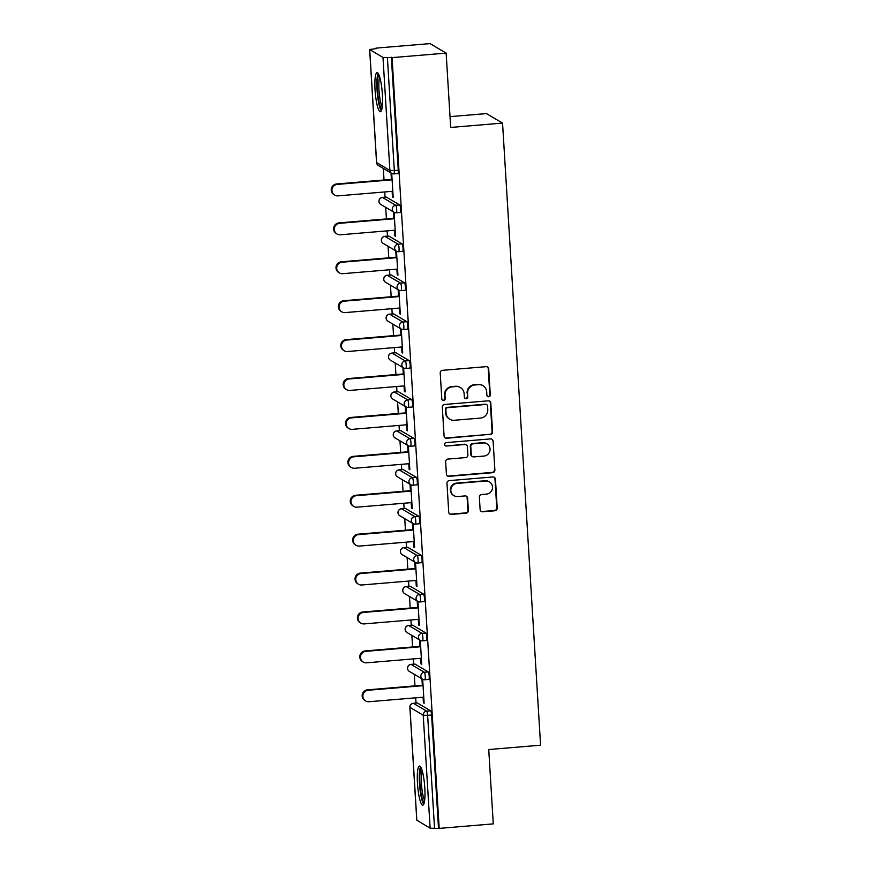 <?xml version="1.0" encoding="UTF-8"?>
<svg xmlns="http://www.w3.org/2000/svg" width="872" height="872" viewBox="0 0 872 872"><rect width="100%" height="100%" fill="white"/><g stroke="black" fill="none" stroke-linecap="round" stroke-linejoin="round"><path stroke-width="1.31" d="M488.702 396.782A1.733 1.69 120.6 0 0 490.293 394.929L488.702 368.911A2.474 2.409 120.6 0 0 486.129 366.665L442.496 370.328A2.474 2.409 120.6 0 0 440.218 372.976L441.81 398.984A1.733 1.69 120.6 0 0 443.608 400.564A1.733 1.69 120.6 0 0 445.211 398.7L445.003 395.332A7.913 7.717 120.6 0 1 452.274 386.852L455.914 386.547A7.913 7.717 120.6 0 1 464.144 393.73L464.351 397.098A1.733 1.69 120.6 0 0 466.16 398.668A1.733 1.69 120.6 0 0 467.752 396.815L467.545 393.446A7.913 7.717 120.6 0 1 474.815 384.966L478.456 384.661A7.913 7.717 120.6 0 1 486.685 391.844L486.892 395.212A1.733 1.69 120.6 0 0 488.702 396.782M487.492 396.4A1.733 1.69 120.6 0 0 489.824 394.656L488.233 368.638A2.474 2.409 120.6 0 0 487.285 366.861M442.409 400.183A1.733 1.69 120.6 0 0 444.731 398.428L445.003 395.332M464.95 398.286A1.733 1.69 120.6 0 0 467.283 396.542L467.545 393.446M424.795 787.787A19.642 3.499 -94.8 0 0 419.487 766.052A19.642 3.499 -94.8 0 0 417.47 783.459A19.642 3.499 -94.8 0 0 422.767 805.194A19.642 3.499 -94.8 0 0 424.795 787.787M382.383 94.35A19.642 3.499 -94.8 0 0 377.075 72.616A19.642 3.499 -94.8 0 0 375.058 90.023A19.642 3.499 -94.8 0 0 380.356 111.758A19.642 3.499 -94.8 0 0 382.383 94.35M480.123 509.542A2.474 2.409 120.6 0 0 482.696 511.788L494.936 510.763A2.474 2.409 120.6 0 0 497.214 508.103L495.449 479.219A2.474 2.409 120.6 0 0 492.876 476.973L449.243 480.625A2.474 2.409 120.6 0 0 446.965 483.273L448.731 512.169A2.474 2.409 120.6 0 0 451.304 514.415L466.095 513.172A2.474 2.409 120.6 0 0 468.373 510.523L467.61 498.163A2.474 2.409 120.6 0 0 465.038 495.917L457.702 496.528A6.616 6.453 120.6 0 1 450.998 488.538A6.616 6.453 120.6 0 1 456.906 483.426L485.628 481.017A6.616 6.453 120.6 0 1 492.331 489.007A6.616 6.453 120.6 0 1 486.423 494.119L481.638 494.522A2.474 2.409 120.6 0 0 479.371 497.171L480.123 509.542M369.706 49.606L376.628 162.595L389.904 170.443L382.993 57.443L369.641 49.519L376.66 48.549L375.963 48.123L430.038 43.6L446.137 53.105L450.682 127.443L502.545 123.094L540.586 745.2L488.734 749.538L493.28 823.877L439.194 828.4L392.062 57.628L387.397 57.552L394.308 170.541L398.264 170.214L391.354 57.214M446.137 53.105L392.062 57.628M490.282 434.616A2.474 2.409 120.6 0 0 492.56 431.956L490.783 403.071A2.474 2.409 120.6 0 0 488.211 400.826L444.589 404.477A2.474 2.409 120.6 0 0 442.311 407.126L444.077 436.022A2.474 2.409 120.6 0 0 446.649 438.267L489.813 434.332A2.474 2.409 120.6 0 0 492.081 431.684L490.315 402.788A2.474 2.409 120.6 0 0 489.377 401.022M493.116 441.145L494.882 470.03A2.474 2.409 120.6 0 1 492.615 472.689L448.982 476.341A2.474 2.409 120.6 0 1 446.41 474.096L445.647 461.724A2.474 2.409 120.6 0 1 447.925 459.075L465.615 457.593A2.474 2.409 120.6 0 0 467.893 454.944L467.392 446.747A2.474 2.409 120.6 0 0 464.82 444.502L446.399 446.039A1.733 1.69 120.6 0 1 444.644 443.946A1.733 1.69 120.6 0 1 446.181 442.616L490.544 438.899A2.474 2.409 120.6 0 1 493.116 441.145L494.882 470.03M502.545 123.094L486.445 113.589L450.017 116.641M382.993 57.443L387.397 57.552M439.194 828.4L430.136 828.215L416.838 820.203M416.02 703.072L415.693 697.818M414.963 685.872L414.255 674.296M413.633 664.159L413.317 658.905M412.587 646.959L411.878 635.394M411.257 625.246L410.93 619.992M410.2 608.046L409.502 596.481M408.881 586.333L408.554 581.079M407.824 569.133L407.115 557.568M406.494 547.42L406.178 542.166M405.447 530.22L404.739 518.655M404.118 508.507L403.791 503.253M403.06 491.307L402.352 479.742M401.741 469.594L401.414 464.34M400.684 452.394L399.976 440.829M399.354 430.681L399.038 425.427M398.308 413.481L397.599 401.916M396.978 391.768L396.651 386.514M395.921 374.568L395.212 363.003M394.602 352.855L394.275 347.601M393.545 335.655L392.836 324.09M392.215 313.953L391.899 308.688M391.168 296.742L390.46 285.177M389.839 275.04L389.512 269.775M388.781 257.829L388.073 246.264M387.451 236.127L387.135 230.862M386.405 218.916L385.697 207.351M385.075 197.214L384.759 191.949M384.029 180.003L383.32 168.438M391.408 179.392L391.027 173.277L391.735 173.692L393.185 197.388L392.476 196.974L393.152 196.919M392.138 191.339L392.476 196.974M417.198 703.006A3.782 0.676 85.2 0 1 417.285 702.963A3.782 0.676 85.2 0 1 417.372 702.985L430.648 710.833A3.782 0.676 85.2 0 1 431.586 714.986L427.629 715.323L434.539 828.313M438.496 827.986L431.586 714.986M398.264 170.214A3.782 0.676 85.2 0 1 397.872 173.561A3.782 0.676 85.2 0 1 397.785 173.539M414.821 664.093A3.782 0.676 85.2 0 1 414.898 664.05A3.782 0.676 85.2 0 1 414.985 664.072L428.272 671.92A3.782 0.676 85.2 0 1 429.198 676.073A3.782 0.676 85.2 0 1 428.817 679.43A3.782 0.676 85.2 0 1 428.73 679.397M412.445 625.18A3.782 0.676 85.2 0 1 412.521 625.137A3.782 0.676 85.2 0 1 412.609 625.159L425.896 633.007A3.782 0.676 85.2 0 1 426.822 637.159A3.782 0.676 85.2 0 1 426.43 640.517A3.782 0.676 85.2 0 1 426.353 640.484M410.058 586.267A3.782 0.676 85.2 0 1 410.145 586.224A3.782 0.676 85.2 0 1 410.232 586.257L423.509 594.094A3.782 0.676 85.2 0 1 424.446 598.247A3.782 0.676 85.2 0 1 424.054 601.604A3.782 0.676 85.2 0 1 423.966 601.582M407.682 547.354A3.782 0.676 85.2 0 1 407.758 547.311A3.782 0.676 85.2 0 1 407.845 547.344L421.132 555.181A3.782 0.676 85.2 0 1 422.059 559.334A3.782 0.676 85.2 0 1 421.677 562.691A3.782 0.676 85.2 0 1 421.59 562.669M405.306 508.441A3.782 0.676 85.2 0 1 405.382 508.409A3.782 0.676 85.2 0 1 405.469 508.431L418.756 516.268A3.782 0.676 85.2 0 1 419.683 520.431A3.782 0.676 85.2 0 1 419.29 523.778A3.782 0.676 85.2 0 1 419.214 523.756M402.918 469.528A3.782 0.676 85.2 0 1 403.006 469.496A3.782 0.676 85.2 0 1 403.093 469.518L416.369 477.355A3.782 0.676 85.2 0 1 417.307 481.518A3.782 0.676 85.2 0 1 416.914 484.865A3.782 0.676 85.2 0 1 416.827 484.843M400.542 430.615A3.782 0.676 85.2 0 1 400.619 430.583A3.782 0.676 85.2 0 1 400.706 430.605L413.993 438.442A3.782 0.676 85.2 0 1 414.919 442.605A3.782 0.676 85.2 0 1 414.538 445.952A3.782 0.676 85.2 0 1 414.451 445.93M398.166 391.702A3.782 0.676 85.2 0 1 398.242 391.67A3.782 0.676 85.2 0 1 398.33 391.692L411.606 399.529A3.782 0.676 85.2 0 1 412.543 403.692A3.782 0.676 85.2 0 1 412.151 407.039A3.782 0.676 85.2 0 1 412.064 407.017M395.779 352.789A3.782 0.676 85.2 0 1 395.866 352.757A3.782 0.676 85.2 0 1 395.953 352.779L409.23 360.616A3.782 0.676 85.2 0 1 410.167 364.779A3.782 0.676 85.2 0 1 409.775 368.126A3.782 0.676 85.2 0 1 409.687 368.104M393.403 313.876A3.782 0.676 85.2 0 1 393.479 313.844A3.782 0.676 85.2 0 1 393.566 313.865L406.853 321.703A3.782 0.676 85.2 0 1 407.78 325.866A3.782 0.676 85.2 0 1 407.398 329.213A3.782 0.676 85.2 0 1 407.311 329.191M391.016 274.963A3.782 0.676 85.2 0 1 391.103 274.931A3.782 0.676 85.2 0 1 391.19 274.953L404.466 282.79A3.782 0.676 85.2 0 1 405.404 286.953A3.782 0.676 85.2 0 1 405.011 290.3A3.782 0.676 85.2 0 1 404.924 290.278M388.64 236.05A3.782 0.676 85.2 0 1 388.727 236.018A3.782 0.676 85.2 0 1 388.814 236.04L402.09 243.877A3.782 0.676 85.2 0 1 403.028 248.04A3.782 0.676 85.2 0 1 402.635 251.387A3.782 0.676 85.2 0 1 402.548 251.365M386.263 197.137A3.782 0.676 85.2 0 1 386.34 197.105A3.782 0.676 85.2 0 1 386.427 197.127L399.714 204.964A3.782 0.676 85.2 0 1 400.64 209.127A3.782 0.676 85.2 0 1 400.259 212.474A3.782 0.676 85.2 0 1 400.172 212.452M394.515 230.252L394.863 235.887L395.561 236.301L394.111 212.605L393.414 212.19L393.784 218.305M396.902 269.165L397.24 274.8L397.948 275.214L396.498 251.518L395.79 251.103L396.161 257.218M399.278 308.067L399.627 313.713L400.324 314.127L398.875 290.43L398.177 290.016L398.548 296.12M401.654 346.98L402.003 352.626L402.701 353.04L401.251 329.344L400.553 328.929L400.924 335.033M404.041 385.893L404.379 391.539L405.088 391.953L403.638 368.257L402.929 367.842L403.311 373.946M406.417 424.806L406.766 430.452L407.464 430.866L406.014 407.17L405.317 406.755L405.687 412.859M408.794 463.719L409.142 469.365L409.84 469.779L408.401 446.083L407.693 445.668L408.063 451.772M411.181 502.632L411.519 508.278L412.227 508.692L410.777 484.996L410.069 484.581L410.45 490.685M413.557 541.545L413.906 547.191L414.603 547.605L413.154 523.909L412.456 523.494L412.827 529.598M415.933 580.458L416.282 586.093L416.99 586.518L415.541 562.822L414.832 562.396L415.203 568.511M418.32 619.371L418.658 625.006L419.367 625.431L417.917 601.735L417.208 601.309L417.59 607.424M420.696 658.284L421.045 663.919L421.743 664.344L420.293 640.648L419.596 640.222L419.966 646.337M423.073 697.197L423.421 702.832L424.13 703.246L422.68 679.55L421.972 679.135L422.342 685.25M394.863 235.887L395.539 235.832M397.24 274.8L397.915 274.745M399.627 313.713L400.292 313.658M402.003 352.626L402.679 352.571M404.379 391.539L405.055 391.484M406.766 430.452L407.431 430.387M409.142 469.365L409.818 469.3M411.519 508.278L412.194 508.213M413.906 547.191L414.582 547.125M416.282 586.093L416.958 586.038M418.658 625.006L419.334 624.952M421.045 663.919L421.721 663.865M423.421 702.832L424.097 702.778M482.957 385.686L482.488 385.402A7.913 7.717 120.6 0 0 477.987 384.389L478.456 384.661M467.076 393.174A7.913 7.717 120.6 0 1 474.346 384.694L477.987 384.389M460.416 387.571L459.947 387.299A7.913 7.717 120.6 0 0 455.446 386.274L455.914 386.547M444.535 395.06A7.913 7.717 120.6 0 1 451.805 386.579L455.446 386.274M445.014 437.798A2.474 2.409 120.6 0 0 446.181 437.984L489.813 434.332M487.557 406.047A1.733 1.69 120.6 0 0 485.759 404.477L447.456 407.682A1.733 1.69 120.6 0 0 445.865 409.535L446.083 413.088A7.913 7.717 120.6 0 0 454.323 420.271L480.494 418.08A7.913 7.717 120.6 0 0 487.775 409.6L487.557 406.047M486.74 404.695L486.271 404.423A1.733 1.69 120.6 0 0 485.29 404.194L485.759 404.477M449.821 419.247L449.353 418.974A7.913 7.717 120.6 0 1 445.614 412.816L445.396 409.262A1.733 1.69 120.6 0 1 446.987 407.409L485.29 404.194M447.347 475.861A2.474 2.409 120.6 0 0 448.513 476.058L492.135 472.406A2.474 2.409 120.6 0 0 494.413 469.757M466.226 444.818L465.757 444.535A2.474 2.409 120.6 0 0 464.351 444.219L446.399 446.039M445.189 445.657A1.733 1.69 120.6 0 0 445.93 445.766M483.982 456.056A6.616 6.453 120.6 0 0 486.936 443.815A6.616 6.453 120.6 0 0 483.175 442.954L473.06 443.804A2.474 2.409 120.6 0 0 470.782 446.453L471.283 454.661A2.474 2.409 120.6 0 0 473.856 456.906L483.982 456.056M486.936 443.815L486.467 443.543A6.616 6.453 120.6 0 0 482.707 442.682L483.175 442.954M472.45 456.59L471.981 456.307A2.474 2.409 120.6 0 1 470.815 454.388L470.313 446.181A2.474 2.409 120.6 0 1 472.591 443.532L482.707 442.682M492.647 440.861A2.474 2.409 120.6 0 0 491.71 439.096M489.388 481.878L488.92 481.606A6.616 6.453 120.6 0 0 485.159 480.745L485.628 481.017M453.941 495.667L453.473 495.394A6.616 6.453 120.6 0 1 456.438 483.153L485.159 480.745M449.68 513.935A2.474 2.409 120.6 0 0 450.835 514.131L465.626 512.9A2.474 2.409 120.6 0 0 467.893 510.24L467.141 497.879A2.474 2.409 120.6 0 0 466.204 496.103M481.061 511.308A2.474 2.409 120.6 0 0 482.227 511.504L494.468 510.48A2.474 2.409 120.6 0 0 496.746 507.831L494.98 478.935A2.474 2.409 120.6 0 0 494.032 477.169M336.581 183.981L337.29 184.395A5.788 5.657 120.6 0 0 334.695 195.121L333.987 194.707A5.788 5.657 -59.4 0 1 336.581 183.981L392.084 179.327M334.695 195.121A5.788 5.657 120.6 0 0 337.987 195.873L392.814 191.273M337.29 184.395L392.106 179.806M338.968 222.894L339.666 223.308A5.788 5.657 120.6 0 0 337.072 234.034L336.374 233.62A5.788 5.657 -59.4 0 1 338.968 222.894L394.46 218.24M337.072 234.034A5.788 5.657 120.6 0 0 340.374 234.786L395.19 230.186M339.666 223.308L394.493 218.719M341.344 261.807L342.053 262.221A5.788 5.657 120.6 0 0 339.459 272.947L338.75 272.533A5.788 5.657 -59.4 0 1 341.344 261.807L396.836 257.153M339.459 272.947A5.788 5.657 120.6 0 0 342.75 273.688L397.567 269.099M342.053 262.221L396.869 257.632M343.721 300.72L344.429 301.134A5.788 5.657 120.6 0 0 341.835 311.86L341.126 311.446A5.788 5.657 -59.4 0 1 343.721 300.72L399.223 296.066M341.835 311.86A5.788 5.657 120.6 0 0 345.127 312.601L399.954 308.012M344.429 301.134L399.245 296.545M346.108 339.633L346.805 340.047A5.788 5.657 120.6 0 0 344.211 350.773L343.514 350.348A5.788 5.657 -59.4 0 1 346.108 339.633L401.6 334.979M344.211 350.773A5.788 5.657 120.6 0 0 347.514 351.514L402.33 346.925M346.805 340.047L401.632 335.458M348.484 378.546L349.192 378.96A5.788 5.657 120.6 0 0 346.598 389.686L345.89 389.261A5.788 5.657 -59.4 0 1 348.484 378.546L403.976 373.892M346.598 389.686A5.788 5.657 120.6 0 0 349.89 390.427L404.706 385.838M349.192 378.96L404.009 374.371M381.892 108.935A16.993 3.019 85.2 0 1 379.996 105.665A16.993 3.019 85.2 0 1 377.402 87.44A16.993 3.019 85.2 0 1 379.058 75.145M379.756 77.205A15.74 2.801 -94.8 0 0 378.971 89.729A15.74 2.801 -94.8 0 0 381.282 104.553A15.74 2.801 -94.8 0 0 382.241 106.787M378.175 73.401A19.511 3.477 -94.8 0 0 376.987 88.715A19.511 3.477 -94.8 0 0 379.898 107.692A19.511 3.477 -94.8 0 0 381.315 110.799M424.304 802.371A16.993 3.019 85.2 0 1 422.408 799.101A16.993 3.019 85.2 0 1 419.814 780.876A16.993 3.019 85.2 0 1 421.47 768.581M422.168 770.641A15.74 2.801 -94.8 0 0 421.383 783.165A15.74 2.801 -94.8 0 0 423.694 797.989A15.74 2.801 -94.8 0 0 424.653 800.224M420.587 766.837A19.511 3.477 -94.8 0 0 419.399 782.151A19.511 3.477 -94.8 0 0 422.31 801.128A19.511 3.477 -94.8 0 0 423.727 804.246M350.86 417.448L351.569 417.873A5.788 5.657 120.6 0 0 348.974 428.599L348.266 428.174A5.788 5.657 -59.4 0 1 350.86 417.448L406.363 412.805M348.974 428.599A5.788 5.657 120.6 0 0 352.266 429.34L407.093 424.751M351.569 417.873L406.385 413.274M353.247 456.361L353.945 456.786A5.788 5.657 120.6 0 0 351.351 467.501L350.653 467.087A5.788 5.657 -59.4 0 1 353.247 456.361L408.739 451.718M351.351 467.501A5.788 5.657 120.6 0 0 354.653 468.253L409.469 463.664M353.945 456.786L408.772 452.187M355.623 495.274L356.332 495.699A5.788 5.657 120.6 0 0 353.738 506.414L353.029 506A5.788 5.657 -59.4 0 1 355.623 495.274L411.126 490.631M353.738 506.414A5.788 5.657 120.6 0 0 357.03 507.166L411.857 502.577M356.332 495.699L411.148 491.1M358 534.187L358.708 534.601A5.788 5.657 120.6 0 0 356.114 545.327L355.416 544.913A5.788 5.657 -59.4 0 1 358 534.187L413.502 529.544M356.114 545.327A5.788 5.657 120.6 0 0 359.406 546.079L414.233 541.49M358.708 534.601L413.535 530.013M360.387 573.1L361.084 573.514A5.788 5.657 120.6 0 0 358.49 584.24L357.793 583.826A5.788 5.657 -59.4 0 1 360.387 573.1L415.879 568.457M358.49 584.24A5.788 5.657 120.6 0 0 361.793 584.992L416.609 580.403M361.084 573.514L415.911 568.926M362.763 612.013L363.471 612.427A5.788 5.657 120.6 0 0 360.877 623.153L360.169 622.739A5.788 5.657 -59.4 0 1 362.763 612.013L418.266 607.37M360.877 623.153A5.788 5.657 120.6 0 0 364.169 623.905L418.996 619.316M363.471 612.427L418.288 607.839M365.15 650.926L365.848 651.34A5.788 5.657 120.6 0 0 363.253 662.066L362.556 661.652A5.788 5.657 -59.4 0 1 365.15 650.926L420.642 646.283M363.253 662.066A5.788 5.657 120.6 0 0 366.545 662.818L421.372 658.229M365.848 651.34L420.675 646.752M367.526 689.839L368.224 690.253A5.788 5.657 120.6 0 0 365.63 700.979L364.932 700.565A5.788 5.657 -59.4 0 1 367.526 689.839L423.018 685.196M365.63 700.979A5.788 5.657 120.6 0 0 368.932 701.731L423.748 697.142M368.224 690.253L423.051 685.664M376.617 162.432L376.628 162.595A3.782 3.684 120.6 0 0 378.404 165.538L391.692 173.386A3.782 3.684 120.6 0 0 393.839 173.866A3.782 0.676 85.2 0 0 393.926 173.888A3.782 0.676 85.2 0 0 394.308 170.541L389.904 170.443A3.782 3.684 120.6 0 0 391.692 173.386A3.782 3.782 0 0 0 393.926 173.888L397.872 173.561M430.136 828.215L423.225 715.214L409.938 707.366L416.849 820.367M417.372 702.985L413.415 703.323A3.782 3.684 -59.4 0 0 409.938 707.366L409.938 707.203M413.241 703.333A3.782 0.676 85.2 0 1 413.328 703.301A3.782 0.676 85.2 0 1 413.415 703.323L426.702 711.16A3.782 0.676 -94.8 0 1 427.629 715.323L423.225 715.214A3.782 3.684 -59.4 0 1 426.702 711.16L430.648 710.833M386.427 197.127L382.481 197.454L395.757 205.302L399.714 204.964M396.695 209.454A3.782 0.676 -94.8 0 0 395.757 205.302A3.782 3.684 -59.4 0 0 392.28 209.356A3.782 3.684 120.6 0 0 396.215 212.779A3.782 0.676 85.2 0 0 396.302 212.801A3.782 0.676 85.2 0 0 396.695 209.454M380.781 204.451A3.782 3.684 120.6 0 1 379.004 201.508A3.782 3.684 -59.4 0 1 382.481 197.454A3.782 0.676 85.2 0 0 382.394 197.432A3.782 3.782 0 0 0 380.781 204.451L394.068 212.299A3.782 3.782 0 0 0 396.302 212.801L400.259 212.474M382.307 197.475A3.782 0.676 85.2 0 1 382.394 197.432L386.34 197.105M388.814 236.04L384.857 236.367L398.144 244.215L402.09 243.877M391.19 274.953L387.233 275.28L400.521 283.127L404.466 282.79M393.566 313.865L389.62 314.192L402.897 322.041L406.853 321.703M395.953 352.779L391.997 353.106L405.284 360.954L409.23 360.616M398.33 391.692L394.373 392.019L407.66 399.867L411.606 399.529M400.706 430.605L396.76 430.932L410.036 438.78L413.993 438.442M403.093 469.518L399.136 469.845L412.423 477.693L416.369 477.355M405.469 508.431L401.512 508.758L414.8 516.595L418.756 516.268M407.845 547.344L403.9 547.671L417.176 555.508L421.132 555.181M410.232 586.257L406.276 586.584L419.563 594.421L423.509 594.094M412.609 625.159L408.663 625.497L421.939 633.334L425.896 633.007M414.985 664.072L411.039 664.409L424.315 672.247L428.272 671.92M399.071 248.367A3.782 0.676 -94.8 0 0 398.144 244.215A3.782 3.684 -59.4 0 0 394.667 248.269A3.782 3.684 120.6 0 0 398.602 251.692A3.782 0.676 85.2 0 0 398.689 251.714A3.782 0.676 85.2 0 0 399.071 248.367M383.168 243.364A3.782 3.684 120.6 0 1 381.38 240.421A3.782 3.684 -59.4 0 1 384.857 236.367A3.782 0.676 85.2 0 0 384.77 236.345A3.782 3.782 0 0 0 383.168 243.364L396.444 251.201A3.782 3.782 0 0 0 398.689 251.714L402.635 251.387M384.683 236.388A3.782 0.676 85.2 0 1 384.77 236.345L388.727 236.018M401.458 287.28A3.782 0.676 -94.8 0 0 400.521 283.127A3.782 3.684 -59.4 0 0 397.043 287.171A3.782 3.684 120.6 0 0 400.978 290.605A3.782 0.676 85.2 0 0 401.066 290.627A3.782 0.676 85.2 0 0 401.458 287.28M385.544 282.277A3.782 3.684 120.6 0 1 383.767 279.334A3.782 3.684 -59.4 0 1 387.233 275.28A3.782 0.676 85.2 0 0 387.146 275.258A3.782 3.782 0 0 0 385.544 282.277L398.831 290.114A3.782 3.782 0 0 0 401.066 290.627L405.011 290.3M387.07 275.301A3.782 0.676 85.2 0 1 387.146 275.258L391.103 274.931M403.834 326.193A3.782 0.676 -94.8 0 0 402.897 322.041A3.782 3.684 -59.4 0 0 399.42 326.084A3.782 3.684 120.6 0 0 403.355 329.518A3.782 0.676 85.2 0 0 403.442 329.54A3.782 0.676 85.2 0 0 403.834 326.193M387.931 321.19A3.782 3.684 120.6 0 1 386.143 318.247A3.782 3.684 -59.4 0 1 389.62 314.192A3.782 0.676 85.2 0 0 389.533 314.171A3.782 3.782 0 0 0 387.931 321.19L401.207 329.027A3.782 3.782 0 0 0 403.442 329.54L407.398 329.213M389.446 314.214A3.782 0.676 85.2 0 1 389.533 314.171L393.479 313.844M406.21 365.106A3.782 0.676 -94.8 0 0 405.284 360.954A3.782 3.684 -59.4 0 0 401.807 364.997A3.782 3.684 120.6 0 0 405.742 368.431A3.782 0.676 85.2 0 0 405.829 368.453A3.782 0.676 85.2 0 0 406.21 365.106M390.307 360.103A3.782 3.684 120.6 0 1 388.52 357.16A3.782 3.684 -59.4 0 1 391.997 353.106A3.782 0.676 85.2 0 0 391.91 353.084A3.782 3.782 0 0 0 390.307 360.103L403.583 367.94A3.782 3.782 0 0 0 405.829 368.453L409.775 368.126M391.822 353.127A3.782 0.676 85.2 0 1 391.91 353.084L395.866 352.757M408.597 404.019A3.782 0.676 -94.8 0 0 407.66 399.867A3.782 3.684 -59.4 0 0 404.183 403.91A3.782 3.684 120.6 0 0 408.118 407.344A3.782 0.676 85.2 0 0 408.205 407.366A3.782 0.676 85.2 0 0 408.597 404.019M392.683 399.016A3.782 3.684 120.6 0 1 390.907 396.073A3.782 3.684 -59.4 0 1 394.373 392.019A3.782 0.676 85.2 0 0 394.297 391.997A3.782 3.782 0 0 0 392.683 399.016L405.971 406.853A3.782 3.782 0 0 0 408.205 407.366L412.151 407.039M394.209 392.04A3.782 0.676 85.2 0 1 394.297 391.997L398.242 391.67M410.974 442.932A3.782 0.676 -94.8 0 0 410.036 438.78A3.782 3.684 -59.4 0 0 406.57 442.823A3.782 3.684 120.6 0 0 410.494 446.257A3.782 0.676 85.2 0 0 410.581 446.279A3.782 0.676 85.2 0 0 410.974 442.932M395.071 437.929A3.782 3.684 120.6 0 1 393.283 434.986A3.782 3.684 -59.4 0 1 396.76 430.932A3.782 0.676 85.2 0 0 396.673 430.91A3.782 3.782 0 0 0 395.071 437.929L408.347 445.766A3.782 3.782 0 0 0 410.581 446.279L414.538 445.952M396.586 430.953A3.782 0.676 85.2 0 1 396.673 430.91L400.619 430.583M413.35 481.845A3.782 0.676 -94.8 0 0 412.423 477.693A3.782 3.684 -59.4 0 0 408.946 481.736A3.782 3.684 120.6 0 0 412.881 485.17A3.782 0.676 85.2 0 0 412.968 485.192A3.782 0.676 85.2 0 0 413.35 481.845M397.447 476.842A3.782 3.684 120.6 0 1 395.659 473.899A3.782 3.684 -59.4 0 1 399.136 469.845A3.782 0.676 85.2 0 0 399.049 469.823A3.782 3.782 0 0 0 397.447 476.842L410.723 484.679A3.782 3.782 0 0 0 412.968 485.192L416.914 484.865M398.962 469.866A3.782 0.676 85.2 0 1 399.049 469.823L403.006 469.496M415.737 520.758A3.782 0.676 -94.8 0 0 414.8 516.595A3.782 3.684 -59.4 0 0 411.322 520.649A3.782 3.684 120.6 0 0 415.257 524.083A3.782 0.676 85.2 0 0 415.345 524.105A3.782 0.676 85.2 0 0 415.737 520.758M399.823 515.755A3.782 3.684 120.6 0 1 398.046 512.812A3.782 3.684 -59.4 0 1 401.512 508.758A3.782 0.676 85.2 0 0 401.436 508.736A3.782 3.782 0 0 0 399.823 515.755L413.11 523.592A3.782 3.782 0 0 0 415.345 524.105L419.29 523.778M401.349 508.779A3.782 0.676 85.2 0 1 401.436 508.736L405.382 508.409M418.113 559.671A3.782 0.676 -94.8 0 0 417.176 555.508A3.782 3.684 -59.4 0 0 413.71 559.562A3.782 3.684 120.6 0 0 417.634 562.996A3.782 0.676 85.2 0 0 417.721 563.018A3.782 0.676 85.2 0 0 418.113 559.671M402.21 554.668A3.782 3.684 120.6 0 1 400.422 551.725A3.782 3.684 -59.4 0 1 403.9 547.671A3.782 0.676 85.2 0 0 403.812 547.649A3.782 3.782 0 0 0 402.21 554.668L415.486 562.505A3.782 3.782 0 0 0 417.721 563.018L421.677 562.691M403.725 547.692A3.782 0.676 85.2 0 1 403.812 547.649L407.758 547.311M420.489 598.584A3.782 0.676 -94.8 0 0 419.563 594.421A3.782 3.684 -59.4 0 0 416.086 598.475A3.782 3.684 120.6 0 0 420.021 601.909A3.782 0.676 85.2 0 0 420.108 601.931A3.782 0.676 85.2 0 0 420.489 598.584M404.586 593.581A3.782 3.684 120.6 0 1 402.799 590.638A3.782 3.684 -59.4 0 1 406.276 586.584A3.782 0.676 85.2 0 0 406.189 586.562A3.782 3.782 0 0 0 404.586 593.581L417.873 601.418A3.782 3.782 0 0 0 420.108 601.931L424.054 601.604M406.101 586.605A3.782 0.676 85.2 0 1 406.189 586.562L410.145 586.224M422.876 637.497A3.782 0.676 -94.8 0 0 421.939 633.334A3.782 3.684 -59.4 0 0 418.462 637.388A3.782 3.684 120.6 0 0 422.397 640.822A3.782 0.676 85.2 0 0 422.484 640.844A3.782 0.676 85.2 0 0 422.876 637.497M406.962 632.494A3.782 3.684 120.6 0 1 405.186 629.551A3.782 3.684 -59.4 0 1 408.663 625.497A3.782 0.676 85.2 0 0 408.576 625.475A3.782 3.782 0 0 0 406.962 632.494L420.25 640.331A3.782 3.782 0 0 0 422.484 640.844L426.43 640.517M408.488 625.518A3.782 0.676 85.2 0 1 408.576 625.475L412.521 625.137M425.253 676.41A3.782 0.676 -94.8 0 0 424.315 672.247A3.782 3.684 -59.4 0 0 420.849 676.301A3.782 3.684 120.6 0 0 424.773 679.735A3.782 0.676 85.2 0 0 424.86 679.757A3.782 0.676 85.2 0 0 425.253 676.41M409.35 671.396A3.782 3.684 120.6 0 1 407.562 668.453A3.782 3.684 -59.4 0 1 411.039 664.409A3.782 0.676 85.2 0 0 410.952 664.388A3.782 3.782 0 0 0 409.35 671.396L422.626 679.244A3.782 3.782 0 0 0 424.86 679.757L428.817 679.43M410.865 664.42A3.782 0.676 85.2 0 1 410.952 664.388L414.898 664.05M369.641 49.519L376.551 162.519A3.782 3.782 0 0 0 378.404 165.538M417.285 702.963L413.328 703.301A3.782 3.782 0 0 0 409.873 707.29L416.783 820.29"/></g></svg>
